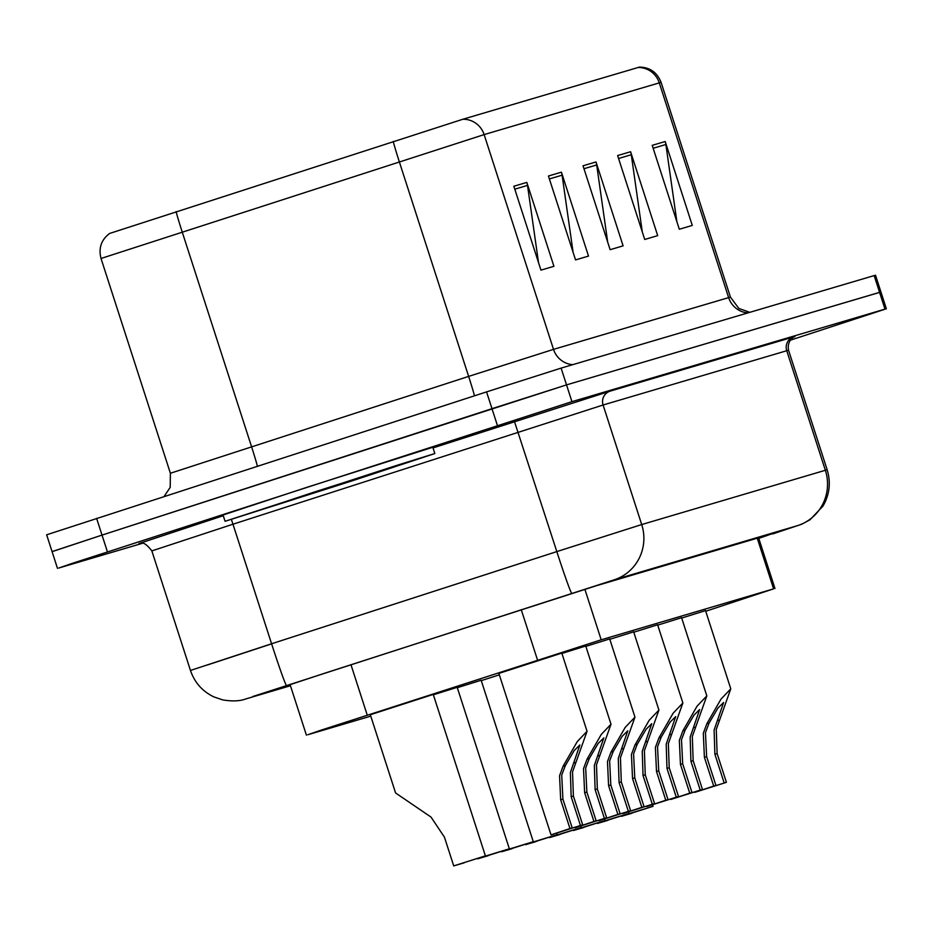 <?xml version="1.0" encoding="UTF-8"?>
<svg xmlns="http://www.w3.org/2000/svg" width="933" height="933" viewBox="0 0 933 933"><rect width="100%" height="100%" fill="white"/><g stroke="black" fill="none" stroke-linecap="round" stroke-linejoin="round"><path stroke-width="1.4" d="M561.911 653.45L585.749 646.009M585.866 646.371L609.704 638.93M609.82 639.292L633.659 631.851M633.775 632.212L657.613 624.772M657.73 625.133L681.568 617.693M681.685 618.054L705.523 610.614M498.875 673.416L561.794 653.088M433.355 694.782L457.193 687.341M457.31 687.703L481.148 680.262M481.265 680.624L499.342 674.851M370.319 714.748L433.239 694.42M705.733 611.255L773.609 588.851L601.19 639.805L320.427 730.364L307.75 734.761L370.763 716.136M393.26 141.408A22.042 0.688 -107.9 0 0 399.266 161.619L468.634 376.396L553.514 349.374L484.134 134.597L101.021 258.476C98.397 248.096 101.265 239.758 109.627 233.448L462.861 119.249L639.455 67.094C649.916 67.316 657.124 72.401 661.077 82.349L484.134 134.597A22.042 21.576 -106.5 0 0 462.861 119.249M142.387 543.321L58.837 568.01L71.514 563.614L571.941 401.656L884.997 309.138L879.574 292.367L880.927 292.006L566.529 384.886L879.574 292.367L874.163 275.585L875.516 275.223L886.35 308.776L790.216 340.242M497.406 425.46L491.983 408.677L566.529 384.886L102.024 535.099L491.983 408.677L486.56 391.895L561.106 368.103L874.163 275.585M53.426 551.228L102.024 535.099L52.073 551.59L46.65 534.807L486.56 391.895M665.194 141.513L692.286 225.413L679.317 229.25L652.214 145.35L665.194 141.513A17.634 17.261 -106.5 0 1 665.882 144.51L653.158 148.265M561.421 172.185L588.513 256.085L575.544 259.91L548.441 176.022L561.421 172.185A17.634 17.261 -106.5 0 1 562.109 175.182L549.385 178.938M526.83 182.413L553.922 266.302L540.953 270.138L513.85 186.238L526.83 182.413A17.634 17.261 -106.5 0 1 527.518 185.399L514.794 189.166M630.603 151.741L657.695 235.641L644.726 239.466L617.623 155.566L630.603 151.741A17.634 17.261 -106.5 0 1 631.291 154.738L618.567 158.493M596.012 161.957L623.104 245.857L610.135 249.694L583.032 165.794L596.012 161.957A17.634 17.261 -106.5 0 1 596.7 164.954L583.976 168.71M607.698 242.148L596.7 164.954M642.289 231.932L631.291 154.738M538.516 262.593L527.518 185.399M573.107 252.377L562.109 175.182M676.88 221.704L665.882 144.51M758.774 538.376L771.136 534.084L595.779 585.912L325.395 672.996L275.445 689.487L290.256 685.137M884.997 309.138L886.35 308.776M370.284 714.62L395.58 792.957L431.011 817.075L444.435 837.146L453.73 865.906L485.393 855.864L433.204 694.304M464.144 862.617L485.393 855.864M464.202 862.815L453.73 865.906M580.443 825.472L571.159 796.7L570.378 772.547L579.883 744.954L574.203 750.529L565.328 765.585L561.724 775.101L562.902 799.138L572.197 827.909L561.503 831.466L582.682 824.807L573.387 796.047L572.535 771.906L587.055 731.297L561.759 652.972M582.682 824.807L551.018 834.86L569.97 828.562L560.675 799.803L559.567 775.743L563.1 766.238L577.282 741.572L587.055 731.297M569.97 828.562L572.197 827.909M351.589 481.031L225.086 521.29L395.965 465.637L434.836 453.543L351.589 481.031M225.086 521.29L223.057 515.004L306.316 487.516L432.807 447.257L434.836 453.543M477.579 858.512L509.348 848.785L457.158 687.224M488.099 855.538L509.348 848.785M488.157 855.736L477.684 858.827M501.534 851.432L533.291 841.706L481.113 680.145M512.054 848.459L533.291 841.706M512.112 848.657L501.639 851.747M525.489 844.353L557.246 834.627L556.756 833.099M536.009 841.379L557.246 834.627M536.067 841.578L525.594 844.668M549.444 837.274L581.201 827.548L580.711 826.02M559.963 834.3L581.201 827.548M560.022 834.499L549.549 837.589M604.397 818.393L595.114 789.621L594.333 765.468L603.838 737.875L598.158 743.449L589.283 758.506L585.679 768.022L586.857 792.059L596.152 820.83L585.457 824.387L606.637 817.728L597.342 788.968L596.49 764.827L611.01 724.218L585.714 645.893M606.637 817.728L574.973 827.781L593.924 821.483L584.629 792.723L583.522 768.664L587.055 759.159L601.237 734.493L611.01 724.218M593.924 821.483L596.152 820.83M628.352 811.313L619.069 782.542L618.287 758.389L627.792 730.796L622.113 736.37L613.238 751.427L609.634 760.943L610.812 784.98L620.107 813.751L609.412 817.308L630.591 810.649L621.296 781.889L620.445 757.748L634.965 717.139L609.669 638.813M630.591 810.649L598.928 820.702L617.879 814.404L608.584 785.644L607.476 761.585L611.01 752.08L625.192 727.413L634.965 717.139M617.879 814.404L620.107 813.751M652.307 804.234L643.024 775.463L642.242 751.31L651.747 723.716L646.068 729.291L637.192 744.347L633.589 753.864L634.767 777.9L644.062 806.672L633.367 810.229L654.546 803.57L645.251 774.81L644.4 750.668L658.92 710.06L633.624 631.734M654.546 803.57L622.882 813.611L641.834 807.325L632.539 778.565L631.431 754.505L634.965 745L649.146 720.334L658.92 710.06M641.834 807.325L644.062 806.672M573.398 830.195L605.155 820.469L604.666 818.941M583.918 827.221L605.155 820.469M583.976 827.419L573.503 830.51M597.353 823.116L629.11 813.389L628.62 811.862M607.873 820.142L629.11 813.389M607.931 820.34L597.458 823.431M621.308 816.025L653.065 806.31L652.575 804.782M631.828 813.063L653.065 806.31M631.886 813.261L621.413 816.352M676.262 797.155L666.978 768.384L666.197 744.231L675.702 716.637L670.022 722.212L661.147 737.268L657.543 746.785L658.721 770.821L668.016 799.593L657.322 803.15L678.501 796.49L669.206 767.731L668.355 743.589L682.874 702.981L657.578 624.655M678.501 796.49L646.837 806.532L665.789 800.246L656.494 771.486L655.386 747.426L658.92 737.921L673.101 713.255L682.874 702.981M665.789 800.246L668.016 799.593M700.216 790.076L690.933 761.305L690.152 737.152L699.657 709.558L693.977 715.133L685.102 730.189L681.498 739.706L682.676 763.742L691.971 792.514L681.277 796.071L702.456 789.411L693.161 760.652L692.309 736.51L706.829 695.901L681.533 617.564M702.456 789.411L670.792 799.453L689.744 793.167L680.449 764.407L679.341 740.347L682.874 730.842L697.056 706.176L706.829 695.901M689.744 793.167L691.971 792.514M724.171 782.997L714.888 754.226L714.107 730.072L723.611 702.479L717.932 708.054L709.057 723.11L705.453 732.627L706.631 756.663L715.926 785.434L705.231 788.991L726.41 782.332L717.115 753.561L716.264 729.431L730.784 688.822L705.488 610.485M726.41 782.332L694.747 792.374L713.698 786.087L704.403 757.328L703.295 733.268L706.829 723.763L721.011 699.097L730.784 688.822M713.698 786.087L715.926 785.434M350.971 664.728L367.24 715.11M521.255 609.692L537.536 660.074M584.874 589.283L601.19 639.805M757.246 538.189L773.609 588.851M101.021 258.476L170.389 473.253L468.634 376.396A22.042 0.688 72.1 0 1 474.465 395.814M176.139 211.581A22.042 0.688 -107.9 0 0 182.145 231.792L251.513 446.569A22.042 0.688 72.1 0 1 257.391 466.197M637.985 67.491A22.042 21.576 73.5 0 1 659.269 82.839L728.638 297.615L730.446 297.126L738.854 308.461L749.805 312.333M96.6 518.316L107.447 551.881M561.106 368.103L571.941 401.656M572.734 364.663A22.042 21.576 -106.5 0 1 553.514 349.374L728.638 297.615A22.042 21.576 -106.5 0 0 747.869 312.905M772.629 533.956A44.084 16.374 -108 0 1 772.547 533.991L797.855 525.536L614.206 579.813L252.773 696.519L290.443 685.732L245.811 698.934A44.084 43.151 -106.5 0 0 246.86 698.607M245.811 698.934C240.038 701.15 232.34 701.476 222.73 699.913L213.89 696.904C202.403 691.353 194.589 682.536 190.46 670.454L271.585 643.77L232.97 524.218L151.846 550.902C141.851 538.084 140.113 544.965 138.982 543.542L140.265 543.169M139.169 543.496L223.29 515.704M433.017 447.922L609.96 391.195L793.621 336.918A11.021 10.788 73.5 0 0 786.741 350.726L603.091 405.004L232.97 524.218L231.396 519.459M286.524 685.51A44.084 1.388 -107.9 0 1 271.585 643.77L556.826 551.59L514.48 421.599M571.766 593.33A44.084 1.388 -107.9 0 1 556.826 551.59L641.706 524.556L603.091 405.004A11.021 10.788 73.5 0 1 609.96 391.195M614.206 579.813A44.084 43.151 -106.5 0 0 641.706 524.556L825.355 470.279L786.741 350.726L788.548 350.248C786.461 338.854 796.712 335.542 794.683 336.743M797.855 525.536A44.084 43.151 -106.5 0 0 825.355 470.279L827.163 469.8L788.548 350.248M827.163 469.8C831.011 482.536 829.6 494.653 822.929 506.164L809.914 519.868L801.552 524.299L772.547 533.991A44.084 16.374 -108 0 1 772.454 534.014M207.243 665.031L272.144 643.688M563.1 766.238L565.328 765.585M573.62 763.136L575.836 762.483M571.159 796.7L573.387 796.047M560.675 799.803L562.902 799.138M345.735 482.758L255.094 511.692L314.188 492.088L404.84 463.153L345.735 482.758M587.055 759.159L589.283 758.506M597.575 756.057L599.791 755.403M595.114 789.621L597.342 788.968M584.629 792.723L586.857 792.059M611.01 752.08L613.238 751.427M621.53 748.977L623.745 748.324M619.069 782.542L621.296 781.889M608.584 785.644L610.812 784.98M634.965 745L637.192 744.347M645.484 741.898L647.7 741.245M643.024 775.463L645.251 774.81M632.539 778.565L634.767 777.9M658.92 737.921L661.147 737.268M669.439 734.819L671.655 734.166M666.978 768.384L669.206 767.731M656.494 771.486L658.721 770.821M682.874 730.842L685.102 730.189M693.394 727.74L695.61 727.087M690.933 761.305L693.161 760.652M680.449 764.407L682.676 763.742M706.829 723.763L709.057 723.11M717.349 720.661L719.565 720.008M714.888 754.226L717.115 753.561M704.403 757.328L706.631 756.663M290.058 684.53L306.397 735.122M758.587 537.793L774.961 588.49M661.077 82.349L730.446 297.126M170.389 473.253L170.203 487.364L164.138 496.426M57.484 568.372L52.073 551.59M190.46 670.454L151.846 550.902M551.018 834.86L498.84 673.288M254.662 511.669L405.225 463.036"/></g></svg>
